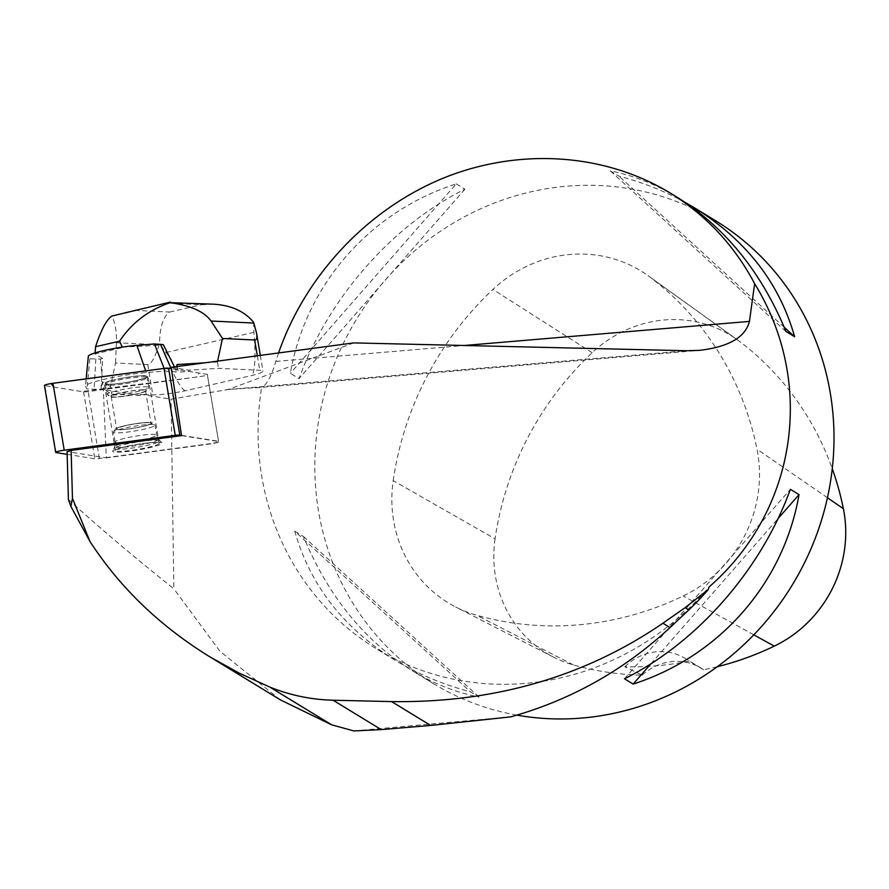 <?xml version="1.0" encoding="UTF-8"?>
<svg xmlns="http://www.w3.org/2000/svg" width="889" height="889" viewBox="0 0 889 889"><rect width="100%" height="100%" fill="white"/><g stroke="black" fill="none" stroke-linecap="round" stroke-linejoin="round"><path stroke-width="0.67" stroke-dasharray="4.45 3.33" d="M121.271 447.856A22.181 2.511 -9.5 0 1 145.118 443.255A22.181 2.511 -9.5 0 1 159.198 443.255A22.181 2.511 -9.5 0 1 137.728 449.412A22.181 2.511 -9.5 0 1 115.437 450.612A22.181 2.511 -9.5 0 1 121.271 447.856M67.164 454.346L94.812 458.791A6.834 0.778 170.5 0 0 99.379 458.524L210.415 443.655A6.834 0.778 170.5 0 0 218.938 441.477A6.834 0.778 170.5 0 0 218.538 441.288L181.5 435.354M53.607 387.059L81.544 391.538L196.28 377.125L199.269 373.08L171.333 368.602L207.293 374.369A6.834 0.778 -9.5 0 1 207.693 374.547A6.834 0.778 -9.5 0 1 199.169 376.736L88.133 391.604A6.834 0.778 -9.5 0 1 83.566 391.86L44.839 385.648A6.834 0.778 -9.5 0 1 44.45 385.47M110.025 380.937A22.181 2.511 -9.5 0 1 133.861 376.336A22.181 2.511 -9.5 0 1 147.941 376.336A22.181 2.511 -9.5 0 1 126.482 382.492A22.181 2.511 -9.5 0 1 104.191 383.681A22.181 2.511 -9.5 0 1 110.025 380.937M103.28 388.282L104.113 388.415L103.28 388.282L106.313 457.879L67.086 451.579M171.144 367.335L188.968 370.202L218.494 368.324L259.755 370.28A25.814 2.923 -9.5 0 1 262.966 371.135A25.814 2.923 -9.5 0 1 252.109 375.425L184.979 390.827A25.903 2.934 -9.5 0 1 152.808 394.827L140.462 394.249L140.273 395.494L104.424 389.738L104.113 388.415M140.462 394.249L171.088 399.161L228.44 389.449L261.666 387.304A271.056 255.199 -58.6 0 0 258.166 439.399A271.056 255.199 -58.6 0 0 376.425 648.826A271.056 255.199 -58.6 0 0 708.955 587.062M68.42 499.551C98.735 527.166 133.883 556.903 173.844 588.774L171.088 399.161M353.711 342.898L228.44 389.449M353.911 730.947L510.742 716.878M278.579 352.955L275.823 361.412C271.334 376.469 266.611 385.093 261.666 387.304M516.876 715.123A271.056 255.199 121.4 0 1 433.176 683.474A271.056 255.199 121.4 0 1 314.917 474.037A271.056 255.199 121.4 0 1 447.211 226.839A271.056 255.199 121.4 0 1 715.645 220.761M456.257 183.879L464.925 189.168C392.105 225.306 328.13 298.371 299.026 378.625L290.359 373.336C305.772 284.724 369.746 211.66 456.257 183.879L290.359 373.336M294.77 531.2L303.438 536.489C328.052 595.941 364.312 640.68 412.229 670.684C433.543 683.652 455.846 692.453 479.104 697.087L470.437 691.798C442.933 684.574 417.686 673.962 394.694 659.982C343.265 627.823 309.961 584.895 294.77 531.2L470.437 691.798M685.497 202.614C664.961 191.224 642.78 182.412 618.955 176.155L610.287 170.866C633.557 175.511 655.849 184.312 677.174 197.269M393.205 480.649A309.783 291.648 121.4 0 1 492.928 289.447A129.072 121.526 121.4 0 1 648.014 275.657A129.072 121.526 121.4 0 1 650.281 277.324A309.783 291.648 121.4 0 1 756.995 449.212A129.072 121.526 121.4 0 1 683.241 595.986A309.783 291.648 121.4 0 1 476.793 615.288A129.072 121.526 121.4 0 1 455.657 606.976A129.072 121.526 121.4 0 1 393.205 480.649L495.073 538.845A301.571 283.913 121.4 0 1 592.152 352.711A120.86 113.792 121.4 0 1 737.359 339.798A120.86 113.792 121.4 0 1 739.481 341.365A301.571 283.913 121.4 0 1 832.271 468.692M495.073 538.845A120.86 113.792 121.4 0 0 553.547 657.138A120.86 113.792 121.4 0 0 573.338 664.916A301.571 283.913 121.4 0 0 642.225 675.184L624.845 666.772A302.96 285.225 -58.6 0 0 689.108 661.116L703.599 669.773A301.571 283.913 121.4 0 0 717.29 666.717M642.225 675.184A51.629 48.606 121.4 0 1 701.054 668.106A51.629 48.606 121.4 0 1 703.599 669.773M624.845 666.772A51.629 48.606 121.4 0 1 685.086 658.36A51.629 48.606 121.4 0 1 689.108 661.116M303.438 536.489L479.104 697.087M464.925 189.168L299.026 378.625M784.22 327.252L618.955 176.155M785.965 331.464L610.287 170.866M650.915 663.783L778.053 518.587M624.478 678.785L790.365 489.328M280.291 699.821L219.939 651.27L173.844 588.774M188.968 370.202L189.179 371.458L207.293 374.369A6.834 0.778 170.5 0 1 207.693 374.547A6.834 0.778 170.5 0 1 199.169 376.736L103.991 389.482L103.78 388.215M181.545 435.621L218.594 441.566L207.293 374.369L218.538 441.288M106.313 457.879L210.46 443.933A6.834 0.778 170.5 0 0 218.983 441.744A6.834 0.778 170.5 0 0 218.594 441.566M119.215 448.256A25.092 2.845 -9.5 0 1 144.518 443.255A25.092 2.845 -9.5 0 1 161.798 442.689A25.092 2.845 -9.5 0 1 137.828 450.012A25.092 2.845 -9.5 0 1 112.792 450.923A25.092 2.845 -9.5 0 1 119.215 448.256M121.215 426.853A17.424 1.978 -9.5 0 1 139.94 423.242A17.424 1.978 -9.5 0 1 151.008 423.242A17.424 1.978 -9.5 0 1 134.15 428.076A17.424 1.978 -9.5 0 1 116.637 429.02A17.424 1.978 -9.5 0 1 121.215 426.853M115.737 394.227A17.424 1.978 -9.5 0 1 134.461 390.615A17.424 1.978 -9.5 0 1 145.518 390.615A17.424 1.978 -9.5 0 1 128.661 395.449A17.424 1.978 -9.5 0 1 111.147 396.383A17.424 1.978 -9.5 0 1 115.737 394.227M120.082 378.67A21.169 2.4 -9.5 0 1 146.952 376.525A21.169 2.4 -9.5 0 1 141.373 379.125A21.169 2.4 -9.5 0 1 118.748 383.503A21.169 2.4 -9.5 0 1 105.202 383.548A21.169 2.4 -9.5 0 1 120.082 378.67M205.192 362.779L217.438 362.001L217.627 361.112M217.438 362.001L218.494 368.324M140.273 395.494L111.758 394.138L104.424 389.738M184.979 390.827C179.911 387.36 173.166 374.68 164.743 352.789L159.531 343.832L159.209 344.776C154.83 357.9 151.008 364.49 147.718 364.546L115.526 363.023L110.48 386.548L111.758 394.138M253.609 322.307L253.921 332.33C255.776 355.711 255.176 370.08 252.109 375.425M177.278 366.512L178.233 372.158L189.179 371.458M103.991 389.482L87.011 388.982L85.511 386.493A38.727 4.389 170.5 0 1 85.433 386.17A38.727 4.389 170.5 0 1 106.591 378.736A38.727 4.389 170.5 0 1 146.263 372.558L165.221 371.035L178.233 372.158M110.48 386.548L102.368 381.681L103.646 389.271M174.488 366.89L176.6 371.935L176.855 366.568M122.249 347.132L160.565 345.188L171.577 359.934M214.027 304.205L201.436 304.738L166.587 303.082C170.488 301.927 171.688 301.782 170.199 302.66M159.209 344.776L116.403 342.743C116.77 331.886 115.259 322.985 111.87 316.051M124.849 312.539L166.587 303.082M134.784 310.383L169.632 312.039C163.132 316.584 159.764 327.185 159.531 343.832M102.368 381.681L101.024 389.282L102.646 358.478L95.012 353.9L122.46 347.599M102.646 358.478A236.463 26.803 170.5 0 0 100.346 359.067L89.8 358.8L88.411 356.489L85.511 386.493M163.265 344.621A236.463 26.803 170.5 0 0 160.565 345.188M95.012 353.9L95.09 352.933M116.403 342.743L115.526 363.023M100.346 359.067L102.157 375.869M171.088 368.557L172.322 371.369M164.165 368.402L165.221 371.035M89.8 358.8L87.011 388.982M95.845 359.089L94.112 389.326M99.379 458.524L88.133 391.604M56.085 452.579L44.839 385.648M83.566 391.86L94.812 458.791M229.762 389.038L222.483 390.482M228.595 389.438L686.819 350.733M275.823 361.412L464.169 345.499M592.152 352.711L492.928 289.447M739.481 341.365L650.281 277.324M827.437 497.729L756.995 449.212M753.805 634.835L683.241 595.986M573.338 664.916L476.793 615.288M120.615 443.978A22.192 2.511 -9.5 0 1 143.874 439.444A22.192 2.511 -9.5 0 1 158.486 439.233A22.192 2.511 -9.5 0 1 152.708 442.122A22.192 2.511 -9.5 0 1 128.283 446.789A22.192 2.511 -9.5 0 1 114.792 446.578A22.192 2.511 -9.5 0 1 120.615 443.978M120.282 445.656A23.036 2.611 170.5 0 0 114.237 448.356A23.036 2.611 170.5 0 0 137.373 447.267A23.036 2.611 170.5 0 0 159.587 440.733A23.036 2.611 170.5 0 0 144.429 440.955A23.036 2.611 170.5 0 0 120.282 445.656M151.174 437.655A21.114 2.389 170.5 0 0 156.72 435.032A21.114 2.389 170.5 0 0 135.506 436.177A21.114 2.389 170.5 0 0 115.081 442.033A21.114 2.389 170.5 0 0 128.483 442.033A21.114 2.389 170.5 0 0 151.174 437.655M149.508 427.776A21.114 2.389 170.5 0 0 155.064 425.164A21.114 2.389 170.5 0 0 133.85 426.298A21.114 2.389 170.5 0 0 113.425 432.154A21.114 2.389 170.5 0 0 126.827 432.154A21.114 2.389 170.5 0 0 149.508 427.776M147.218 425.353A18.525 2.1 -9.5 0 1 116.359 429.654A18.525 2.1 -9.5 0 1 137.884 423.375A18.525 2.1 -9.5 0 1 147.218 425.353M114.937 394.272A18.525 2.1 170.5 0 0 124.271 396.25A18.525 2.1 170.5 0 0 145.796 389.971A18.525 2.1 170.5 0 0 114.937 394.272M112.647 391.849A21.114 2.389 -9.5 0 1 135.328 387.471A21.114 2.389 -9.5 0 1 148.73 387.471A21.114 2.389 -9.5 0 1 143.173 390.093A21.114 2.389 -9.5 0 1 120.493 394.472A21.114 2.389 -9.5 0 1 107.091 394.472A21.114 2.389 -9.5 0 1 112.647 391.849M141.518 380.214A21.114 2.389 170.5 0 0 147.074 377.603A21.114 2.389 170.5 0 0 125.86 378.736A21.114 2.389 170.5 0 0 105.435 384.593A21.114 2.389 170.5 0 0 118.837 384.593A21.114 2.389 170.5 0 0 141.518 380.214M257.321 355.8L259.755 370.28M147.718 364.546L152.808 394.827M253.921 332.33L164.743 352.789M169.632 312.039L201.436 304.738M145.685 370.869L146.263 372.558M159.198 443.255L147.941 376.336M115.437 450.612L104.191 383.681M255.532 387.86L699.499 350.355M433.176 683.474L412.229 670.684M394.694 659.982L376.425 648.826M737.359 339.798L648.014 275.657M553.547 657.138L455.657 606.976M701.054 668.106L685.086 658.36M111.147 396.383L116.637 429.02M145.518 390.615L151.008 423.242M161.798 442.689L158.486 439.233L156.72 435.032L155.064 425.164C151.586 421.419 156.553 423.442 148.141 422.386C134.061 423.186 119.015 426.653 115.57 428.642L113.425 432.154L115.081 442.033L114.792 446.578L112.792 450.923M146.952 376.525L148.73 387.471C146.663 392.138 150.708 388.604 143.096 392.349C129.527 396.194 114.17 397.839 110.269 397.083L107.091 394.472L105.202 383.548M260.321 355.4L262.966 371.135M86.144 378.836L85.433 386.17"/><path stroke-width="1.33" d="M181.5 435.354L179.811 435.077A6.834 0.778 170.5 0 0 175.255 435.343L64.219 450.201A6.834 0.778 170.5 0 0 55.696 452.39A6.834 0.778 170.5 0 0 56.085 452.579L67.164 454.346M55.696 452.39L44.45 385.47A6.834 0.778 -9.5 0 1 52.973 383.281L164.009 368.413A6.834 0.778 -9.5 0 1 168.566 368.157L171.333 368.602L163.987 368.424L51.251 383.537L53.607 387.059M278.579 352.955C305.438 275.312 367.49 209.371 442.989 178.256C518.631 147.518 604.253 153.019 669.873 192.824C706.233 215.294 734.492 245.575 754.639 283.68L749.449 321.396C745.449 337.242 728.802 346.899 699.499 350.355L686.819 350.733L353.711 342.898L171.144 367.335L181.545 435.621L71.12 450.401L72.465 498.373L89.967 541.479C119.937 587.618 159.909 626.067 209.848 656.827L280.291 699.821L331.686 724.846L353.911 730.947L381.225 729.602L430.654 725.435L510.742 716.878C570.705 700.121 623.811 670.35 670.05 627.567L688.797 609.943A272.345 256.41 121.4 0 0 708.377 589.429L685.097 607.676L662.927 623.222C584.518 676.873 494.084 702.999 391.604 701.599L430.654 725.435M391.604 701.599L333.086 700.221C311.139 699.643 290.036 695.254 269.778 687.053L239.097 673.084L209.848 656.827M754.639 283.68C815.924 383.315 796.733 510.719 708.955 587.062L708.377 589.429M71.12 450.401L67.086 451.579L68.42 499.551L70.898 506.452L89.967 541.479M669.873 192.824L677.174 197.269C725.08 227.284 761.34 272.012 785.965 331.464L794.622 336.753C779.442 283.058 746.127 240.13 694.698 207.97L715.645 220.761A271.056 255.199 121.4 0 1 813.579 542.546A271.056 255.199 121.4 0 1 516.876 715.123M624.478 678.785L633.146 684.074C719.657 656.304 783.631 583.24 799.033 494.628L790.365 489.328C761.262 569.593 697.287 642.658 624.478 678.785M694.698 207.97L685.497 202.614M832.271 468.692A301.571 283.913 121.4 0 1 843.372 508.697A120.86 113.792 121.4 0 1 774.308 646.125A301.571 283.913 121.4 0 1 717.29 666.717M794.622 336.753L784.22 327.252M633.146 684.074L650.915 663.783M778.053 518.587L799.033 494.628M72.465 498.373L70.898 506.452M217.627 361.112L222.483 338.476L254.665 339.998C256.71 340.131 257.343 337.842 256.577 333.131L253.609 322.307C244.697 311.417 231.507 305.383 214.027 304.205L170.199 302.66C190.879 305.627 204.492 311.75 211.037 321.018L253.865 323.051M176.855 366.568L176.955 364.568L205.192 362.779M176.955 364.568L177.278 366.512M222.483 338.476L211.037 321.018M170.199 302.66C148.652 309.961 131.783 322.807 119.604 341.187L122.249 347.132M174.488 366.89L163.265 344.621L154.43 343.965L136.862 345.377A30.882 3.5 170.5 0 0 105.213 350.299A30.882 3.5 170.5 0 0 88.344 356.233L86.144 378.836M95.09 352.933L95.579 346.699C101.09 329.852 106.513 319.64 111.87 316.051L170.266 302.127M95.579 346.699L119.604 341.187M160.476 344.254L171.088 368.557M154.43 343.965L164.165 368.402M175.255 435.343L164.009 368.413M52.973 383.281L64.219 450.201M168.566 368.157L179.811 435.077M464.169 345.499L749.449 321.396M843.372 508.697L827.437 497.729M774.308 646.125L753.805 634.835M333.086 700.221L381.225 729.602M269.778 687.053L331.686 724.846M662.927 623.222L670.05 627.567M685.097 607.676L688.797 609.943M254.665 339.998L257.321 355.8M136.862 345.377L145.685 370.869M256.577 333.131L260.321 355.4"/></g></svg>
